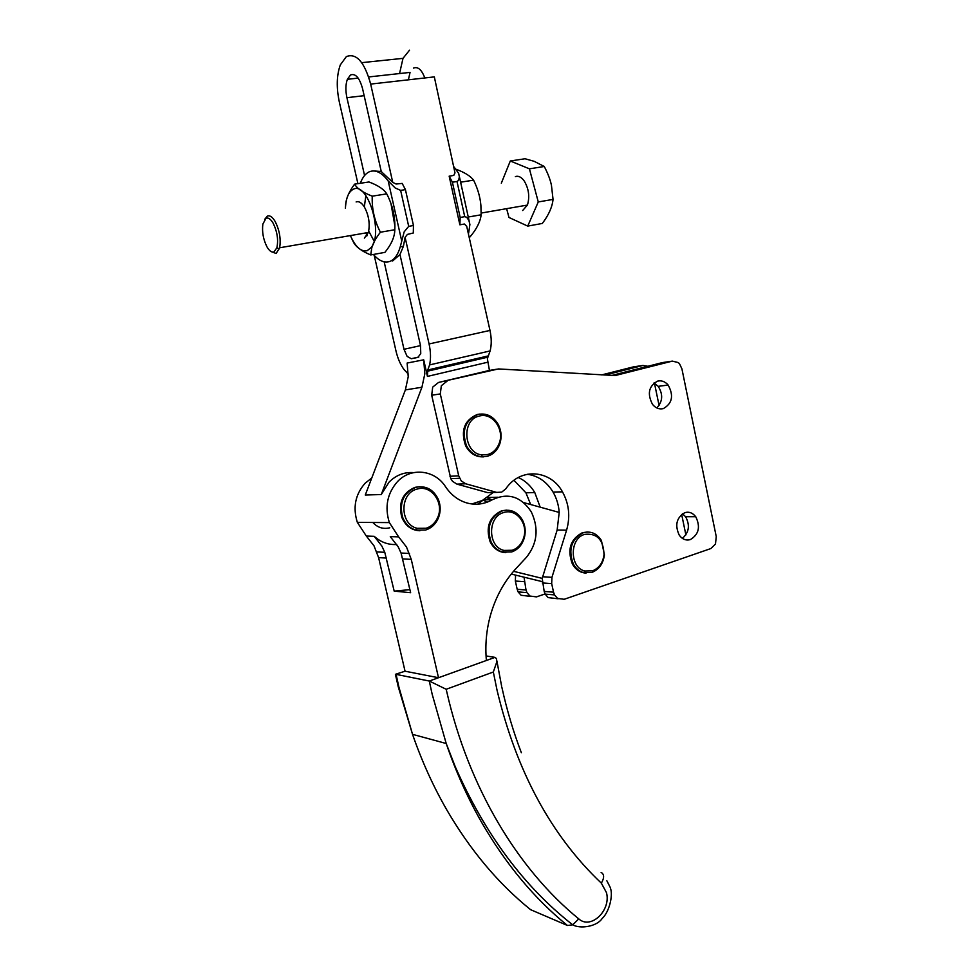 <?xml version="1.0" encoding="UTF-8"?>
<svg xmlns="http://www.w3.org/2000/svg" width="979" height="979" viewBox="0 0 979 979"><rect width="100%" height="100%" fill="white"/><g stroke="black" fill="none" stroke-linecap="round" stroke-linejoin="round"><path stroke-width="1.47" d="M511.271 574.049L524.046 577.182L526.004 589.982L517.181 589.285L518.111 591.891L521.109 595.281L530.532 596.382M517.181 589.285L515.346 581.036L515.578 575.101M530.691 504.54L525.919 492.816L513.987 480.285M601.693 374.896L633.486 366.856L642.934 365.461L647.914 366.268M654.364 382.703L659.075 405.477M681.653 514.416L685.887 534.901M518.27 477.507C525.111 480.579 530.618 485.608 534.791 492.572L540.188 507.171M524.046 577.182L542.109 581.612M545.058 593.959L536.431 596.896L529.957 596.04L526.947 592.625L526.004 589.982M604.924 375.092L642.934 365.461M523.618 502.582L559.205 512.433L557.149 530.043L542.207 578.381L513.547 571.308M466.689 226.222L489.989 330.425C491.605 338.098 491.654 344.938 490.112 350.935L487.358 358.706L489.451 370.429M471.89 503.965L482.366 500.465L493.22 492.486M413.591 472.612C404.278 471.939 396.103 475.109 389.055 482.121L381.272 494.542L365.277 495.019L405.379 389.911L408.219 376.744L407.129 363.05L423.711 359.819L427.444 376.413L487.64 362.242M486.379 497.565L492.058 499.89M611.655 375.483L662.367 362.597L672.353 361.116L678.3 362.585L679.499 363.747L681.91 368.826L716.261 536.663L715.478 544.018L710.852 548.558L564.173 599.295L557.577 598.426L554.518 594.902L553.551 592.185L544.189 591.438L545.144 594.118L548.191 597.606L558.165 598.781M544.189 591.438L542.207 578.381M559.205 512.433C558.666 505.029 556.623 498.238 553.062 492.082C546.698 481.668 538.058 475.733 527.143 474.252M656.762 407.925C662.759 401.586 663.236 394.39 658.182 386.326L653.984 382.997M682.387 538.364C689.081 532.466 690.158 525.258 685.606 516.728L682.534 513.767M446.191 689.277L493.33 672.01L497.051 690.232C516.459 771.366 551.226 835.674 601.351 883.156L606.478 892.64C611.251 910.384 590.912 929.952 578.76 918.877C517.769 869.181 468.635 787.654 446.779 691.847L446.191 689.277L429.291 681.041L486.392 660.482C485.021 645.247 486.355 630.243 490.406 615.448C495.619 597.08 504.197 581.391 516.141 568.395L526.347 557.394C537.226 543.822 538.976 528.88 531.597 512.543L530.973 511.405C520.767 496.39 507.917 492.486 492.437 499.682L483.455 499.865L477.752 504.148M486.881 502.276L483.149 499.902M492.437 499.682C484.495 504.185 476.112 505.311 467.289 503.071C458.49 500.575 451.258 495.166 445.604 486.832C434.957 469.798 410.972 466.934 397.376 481.741C387.219 493.453 384.551 507.061 389.361 522.59L398.612 536.859L390.278 536.651L398.123 546.71L401.06 553.037L410.629 592.699L394.194 591.132L384.771 552.303L381.871 546.098L374.223 536.321C380.843 542.268 388.369 544.997 396.789 544.495M394.194 591.132L409.92 589.639M357.91 183.648L339.334 102.036C336.299 87.645 336.629 75.261 340.313 64.895L346.37 56.586C356.405 52.817 364.494 61.971 370.662 84.084L392.75 182.375L396.091 184.028L402.185 183.416L405.428 189.62L400.631 190.379L395.186 187.968L388.186 180.931C381.626 172.341 375.275 169.318 369.156 171.851C365.412 173.638 362.475 177.456 360.345 183.281M408.316 374.064L404.156 369.707C400.472 364.751 397.755 358.51 395.981 350.996L374.235 255.421M492.339 492.51L487.677 492.633L456.924 484.128L452.506 481.301L450.793 478.694L431.69 395.222L432.706 387.109L438.519 382.459L489.304 370.454M381.272 494.542L421.937 387.243L424.825 373.807L423.711 359.819M488.105 355.94L427.762 369.989L427.444 376.413M427.762 369.989L429.597 364.91C430.944 358.816 430.772 351.828 429.071 343.959L405.098 237.31L403.421 246.28L399.97 254.528L420.542 345.771L420.75 353.59L417.886 357.408L411.266 358.73L407.105 356.368L403.997 349.295L384.16 261.834M455.002 172.965L434.321 76.888L370.662 84.084M373.391 254.467C378.849 260.732 384.221 263.106 389.471 261.564C394.292 259.876 397.89 254.968 400.252 246.843L404.168 231.852L408.696 226.345L413.456 225.513L413.297 233.002L407.411 234.409L405.098 237.31M466.738 226.418L464.438 224.02L459.873 224.815L460.167 217.46L464.731 216.665L466.714 217.277L468.917 220.556L469.896 224.46L468.635 233.173M371.775 477.972L365.143 483.21C355.279 494.432 352.673 507.489 357.347 522.37L366.33 536.051L374.223 536.321M449.961 476.271L458.71 475.843L461.268 480.934L465.723 483.785L496.683 492.388L501.701 492.131L505.813 488.827C520.057 467.387 550.394 469.565 562.472 491.837C569.068 503.842 570.451 516.618 566.584 530.177L551.948 577.341L542.599 576.741M553.551 592.185L551.679 583.619L551.948 577.341M438.519 382.459L498.433 368.936L615.13 375.557L672.353 361.116M663.346 408.598C672.304 403.483 673.907 395.638 668.155 385.065C665.133 381.553 661.62 380.231 657.655 381.1C648.747 385.983 647.033 393.754 652.516 404.376C655.624 408.145 659.234 409.552 663.346 408.598M690.44 539.551C698.859 534.399 700.621 526.788 695.739 516.728C692.716 512.849 689.094 511.479 684.872 512.641C676.489 517.597 674.629 525.123 679.291 535.244C682.375 539.356 686.083 540.8 690.44 539.551M395.626 675.326L395.406 674.311L405.049 671.215L438.506 677.725L411.253 559.364L406.505 547.028L398.612 536.859M419.942 530.753C411.559 530.385 405.514 525.919 401.818 517.365C398.147 502.778 402.553 492.767 415.035 487.346L419.514 486.698M437.943 516.863L437.625 517.695M505.825 552.658C498.898 552.315 493.661 548.656 490.1 541.693C485.462 527.069 489.304 516.765 501.64 510.793L506.51 510.132M405.049 671.215L378.604 557.638L373.99 545.805L366.33 536.051M364.567 175.498L346.921 97.692C345.428 90.582 345.575 84.451 347.349 79.311L350.531 74.955C355.536 73.192 359.55 77.794 362.585 88.722L381.247 171.509L392.75 182.375M409.503 50.21L402.993 58.361L399.554 73.56M424.813 77.965C421.655 69.631 417.874 66.352 413.468 68.114M368.704 76.949L410.054 72.397L408.402 79.813M447.183 381.051L441.333 385.738L440.305 393.937L458.71 475.843M459.873 224.815L449.165 176.147L453.754 175.437L454.966 172.806M449.165 176.147L452.408 182.216L457.009 181.494L458.613 180.369L459.359 176.942L458.698 173.442L454.109 167.03M381.247 171.509L373.464 170.933M392.603 260.989L399.97 254.528M460.167 217.46L452.408 182.216M586.066 573.094C580.29 572.776 575.725 569.766 572.397 564.039C567 549.574 570.353 539.111 582.432 532.674L587.486 532.001M483.724 456.85C475.904 457.217 469.859 453.51 465.588 445.714C460.485 430.625 464.327 420.224 477.116 414.533L479.649 414.093M493.33 672.01L496.769 662.012L496.512 658.622L495.019 657.374L486.049 655.942M425.657 530.031C431.311 528.195 435.484 524.352 438.176 518.478C440.819 512.041 440.831 505.592 438.213 499.119C433.256 489.316 425.816 485.376 415.891 487.309C403.397 492.743 398.979 502.765 402.663 517.365C405.33 523.924 409.736 528.17 415.879 530.092L425.657 530.031M511.687 551.948C518.172 549.598 522.443 544.667 524.499 537.141C525.858 531.218 525.209 525.613 522.59 520.326C517.744 512.054 511.075 508.872 502.557 510.781C490.21 516.765 486.367 527.081 491.005 541.717C493.649 547.09 497.528 550.565 502.655 552.107L511.687 551.948M395.406 674.311L398.245 686.769L412.526 734.336L398.869 686.964L396.091 674.372L429.291 681.041L432.155 694.172L446.216 743.514C455.884 771.709 467.693 797.995 481.619 822.372C505.862 864.31 534.473 898.673 567.465 925.485L572.703 924.825L578.76 918.877M391.037 203.913L394.843 225.635M374.125 241.128L368.716 231.093M364.323 206.948L365.877 195.58M413.456 225.513L405.428 189.62M591.952 572.397C599.013 569.545 603.174 563.708 604.435 554.897L601.4 540.432C596.774 533.396 590.778 530.814 583.398 532.686C571.308 539.135 567.967 549.598 573.351 564.088C575.86 568.518 579.262 571.369 583.57 572.642L591.952 572.397M487.309 456.287C493.147 454.501 497.283 450.426 499.718 444.087C501.958 437.27 501.432 430.662 498.115 424.25C493.122 416.124 486.416 412.844 478.009 414.423C465.209 420.126 461.366 430.527 466.469 445.641C469.896 452.102 474.803 455.81 481.215 456.752L487.309 456.287M417.164 489.072C431.323 484.397 444.625 503.23 437.601 517.671C435.141 523.055 431.311 526.592 426.11 528.268L417.14 528.317C399.53 524.352 399.554 492.939 417.164 489.072M503.855 512.506C515.811 508.37 527.84 522.994 523.998 536.688C522.101 543.59 518.185 548.118 512.237 550.271L503.94 550.418C487.493 546.808 487.432 516.41 503.855 512.506M372.828 522.468C377.649 527.644 383.303 529.406 389.789 527.779M386.742 193.866C383.976 189.326 378.053 185.361 368.948 181.972L354.606 184.15C357.139 188.592 363.013 192.594 372.253 196.167L386.742 193.866C392.603 205.186 395.308 216.848 394.843 228.829L394.818 229.735C394.696 236.857 391.392 244.407 384.906 252.374L370.735 254.944C361.704 251.211 355.952 246.977 353.492 242.241L351.388 237.848M468.256 217.02L481.154 214.793C480.322 221.78 476.602 229.159 469.981 236.942L469.492 237.028M481.154 214.793L480.885 205.309C480.163 196.963 477.728 188.58 473.591 180.148L460.619 182.192M473.591 180.148C470.409 176.012 464.597 172.402 456.165 169.294M584.72 534.363C597.092 533.004 603.529 539.796 604.019 554.738C602.868 562.839 599.05 568.187 592.576 570.794L584.879 571.014C569.484 567.722 569.362 538.291 584.72 534.363M479.294 416.063C492.253 412.11 504.797 429.438 499.217 443.291C496.989 449.116 493.183 452.849 487.823 454.489L482.231 454.905C463.605 453.828 460.999 419.673 479.294 416.063M372.253 196.167C371.726 208.76 374.443 220.777 380.415 232.219L394.818 229.735M380.415 232.219C375.948 237.97 373.06 243.196 371.763 247.895L370.735 254.944M345.611 205.076C345.942 198.737 348.94 191.762 354.606 184.15M345.416 208.319L345.514 206.593C346.285 197.342 348.854 191.578 353.248 189.302C367.431 181.005 383.56 232.965 371.261 247.43L367.235 250.661C361.104 252.056 355.487 247.026 350.384 235.584M356.123 201.955C358.84 200.976 361.581 202.641 364.359 206.936C368.826 215.331 370.172 223.848 368.385 232.488L364.372 238.105M527.73 226.1L542.317 223.445C548.681 215.074 552.254 207.058 553.049 199.41L551.458 185.374C550.333 179.806 547.934 173.516 544.263 166.491L534.142 161.315L525.025 158.757L510.292 160.997L529.419 168.829L538.266 201.943L527.73 226.1L508.982 217.473L506.62 208.674M501.321 183.195L510.292 160.997M544.263 166.491L529.419 168.829M553.049 199.41L538.266 201.943M515.37 176.587C518.442 175.584 521.415 177.077 524.279 181.054C528.819 188.849 529.872 196.852 527.424 205.076L522.664 210.522M267.047 246.989C263.302 239.586 261.895 231.962 262.849 224.093L266.043 218.256C268.27 217.399 270.596 218.99 273.031 223.016C277.228 231.485 278.513 239.733 276.886 247.76L273.973 251.921C271.721 252.643 269.421 251.003 267.047 246.989M264.66 219.394L267.328 216.102C269.8 215.135 272.395 216.897 275.099 221.389C279.517 230.102 281.034 238.9 279.651 247.773L276.127 253.488L270.938 251.493M524.157 581.661L515.346 581.036M486.453 497.516L497.834 497.259M489.989 330.425L429.071 343.959M418.816 357.017L411.266 358.73M420.505 345.624L403.997 349.295M405.379 389.911L421.937 387.243M566.584 530.177L557.149 530.043M551.679 583.619L542.317 582.946M614.42 375.606L616.819 375.263M402.834 558.923L411.253 559.364M378.604 557.638L386.509 558.054M487.566 370.747L496.561 369.242M431.69 395.222L440.305 393.937M456.924 484.128L465.723 483.785M496.683 492.388L487.677 492.633M464.731 216.665L457.009 181.494M486.392 660.482L495.019 657.374M364.151 95.673L346.921 97.692M367.272 235.29L366.697 232.782M401.586 240.455L388.186 180.931M408.696 226.345L400.631 190.379M610.627 888.699C613.001 896.03 609.281 911.987 602.061 918.632C596.823 926.562 580.29 929.181 572.703 924.825C523.985 886.693 484.838 833.998 455.272 766.765L446.216 743.514L412.526 734.336C421.925 761.429 433.403 786.7 446.95 810.171C470.532 850.543 498.421 883.719 530.63 909.699L529.26 908.585M601.351 883.156C604.422 877.796 604.349 874.223 601.118 872.436M530.63 909.699L567.465 925.485M534.791 492.572L525.919 492.816M518.111 591.891L526.947 592.625M487.615 357.188L427.309 371.249M490.112 350.935L429.597 364.91M357.347 522.37L389.361 522.59M562.472 491.837L553.062 492.082M545.144 594.118L554.518 594.902M658.182 386.326L668.155 385.065M685.606 516.728L695.739 516.728M401.06 553.037L409.467 553.429M376.866 551.936L384.771 552.303M402.993 58.361L361.716 62.656M450.793 478.694L459.543 478.29M403.421 246.28L400.252 246.843M469.198 221.291L459.31 176.244M401.818 517.365L402.663 517.365M490.1 541.693L491.005 541.717M358.167 78.112L347.349 79.311M366.807 236.049L366.085 232.88M572.385 564.039L573.351 564.088M465.588 445.714L466.469 445.641M501.64 686.255L496.855 660.801M437.601 517.671L438.176 518.478M417.14 528.317L415.879 530.092M503.94 550.418L502.655 552.107M584.879 571.014L583.57 572.642M499.217 443.291L499.718 444.087M482.231 454.905L481.215 456.752M501.884 687.38C506.914 710.203 513.4 731.986 521.366 752.741M610.321 887.598L606.87 880.794M527.424 205.076L481.178 213.055M276.886 247.76L279.37 248.886M368.385 232.488L279.651 247.773"/></g></svg>
